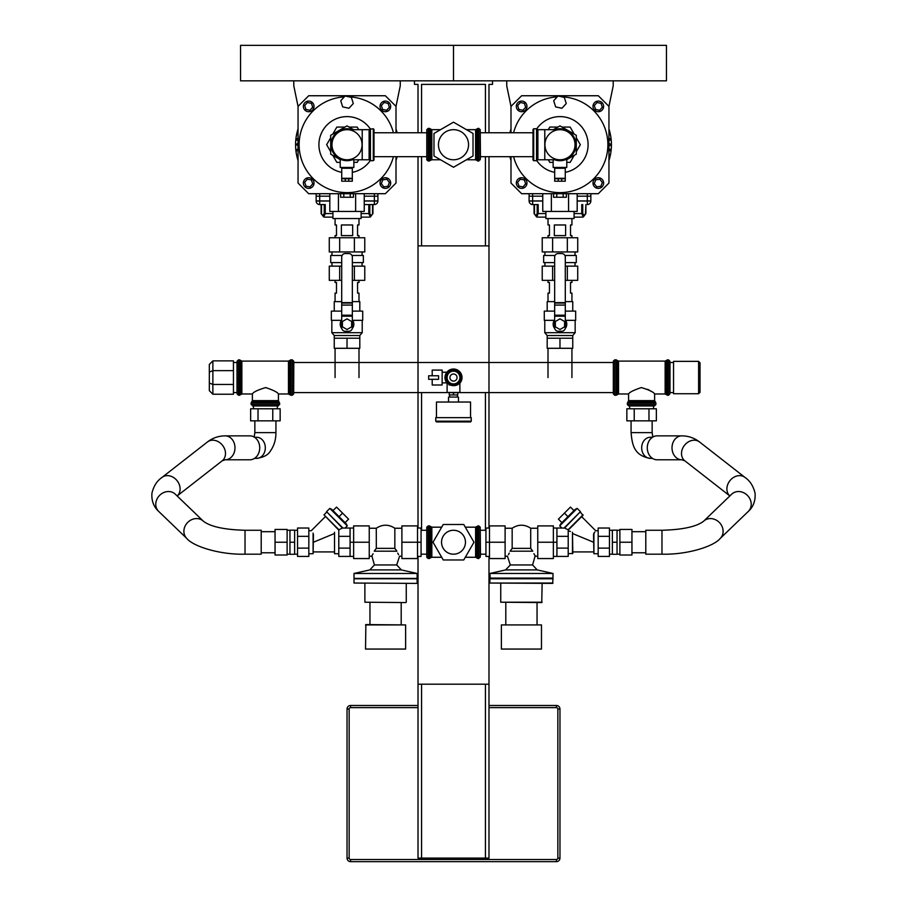 <?xml version="1.0" encoding="UTF-8"?>
<svg xmlns="http://www.w3.org/2000/svg" width="907" height="907" viewBox="0 0 907 907"><rect width="100%" height="100%" fill="white"/><g stroke="black" fill="none" stroke-linecap="round" stroke-linejoin="round"><path stroke-width="1.36" d="M293.789 80.836L293.789 85.814L298.052 106.391L308.697 95.745L385.362 95.745L396.008 106.391L400.259 85.814L400.259 80.836M329.819 193.701L329.819 211.444L364.24 211.444L364.24 193.701M355.635 211.444L355.635 193.701M338.424 211.444L338.424 193.701M332.937 211.444L332.937 218.553L361.111 218.553L361.111 211.444M342.676 106.879L340.749 100.734L345.102 95.995L351.372 97.4L353.311 103.534L348.957 108.273L342.676 106.879M298.052 106.391L298.052 183.055L308.697 193.701L385.362 193.701L396.008 183.055L396.008 156.684M396.008 132.762L396.008 106.391M344.275 96.89A47.912 47.912 0 0 0 339.91 192.103A47.912 47.912 0 0 0 393.423 156.684M393.423 132.762A47.912 47.912 0 0 0 348.923 96.845M340.59 193.701L340.59 197.25L353.458 197.25L353.458 193.701M343.81 193.701L343.81 197.25M350.238 193.701L350.238 197.25M381.348 105.541L384.092 102.491L388.105 103.353L389.364 107.253L386.62 110.291L382.607 109.441L381.348 105.541M304.684 105.541L307.428 102.491L311.441 103.353L312.7 107.253L309.956 110.291L305.954 109.441L304.684 105.541M304.661 182.33L307.303 179.201L311.339 179.926L312.734 183.781L310.081 186.91L306.056 186.184L304.661 182.33M381.291 183.611L382.845 179.813L386.904 179.257L389.42 182.5L387.867 186.298L383.808 186.853L381.291 183.611M303.369 106.391A5.329 5.329 0 0 1 311.362 101.788A5.329 5.329 0 0 1 311.362 111.005A5.329 5.329 0 0 1 303.369 106.391M380.033 106.391A5.329 5.329 0 0 1 388.015 101.788A5.329 5.329 0 0 1 388.015 111.005A5.329 5.329 0 0 1 380.033 106.391M303.369 183.055A5.329 5.329 0 0 1 311.362 178.441A5.329 5.329 0 0 1 311.362 187.67A5.329 5.329 0 0 1 303.369 183.055M380.033 183.055A5.329 5.329 0 0 1 388.015 178.441A5.329 5.329 0 0 1 388.015 187.67A5.329 5.329 0 0 1 380.033 183.055M332.801 155.369L336.837 162.364L340.216 162.364M353.843 162.364L357.211 162.364L358.707 159.779M358.707 129.678L357.211 127.082L349.127 127.082M344.921 127.082L336.837 127.082L332.801 134.089M330.704 137.728L326.656 144.723L330.704 151.73M506.741 80.836L506.741 85.814L510.992 106.391L521.638 95.745L598.303 95.745L608.948 106.391L613.211 85.814L613.211 80.836M542.76 193.701L542.76 211.444L577.181 211.444L577.181 193.701M568.576 211.444L568.576 193.701M551.365 211.444L551.365 193.701M545.889 211.444L545.889 218.553L574.063 218.553L574.063 211.444M555.628 106.879L553.689 100.734L558.043 95.995L564.324 97.4L566.251 103.534L561.898 108.273L555.628 106.879M510.992 106.391L510.992 132.762M510.992 156.684L510.992 183.055L521.638 193.701L598.303 193.701L608.948 183.055L608.948 106.391M557.227 96.89A47.912 47.912 0 0 0 513.577 132.762M513.577 156.684A47.912 47.912 0 0 0 607.883 144.519A47.912 47.912 0 0 0 561.875 96.845M553.542 193.701L553.542 197.25L566.41 197.25L566.41 193.701M556.762 193.701L556.762 197.25M563.19 193.701L563.19 197.25M594.3 105.541L597.044 102.491L601.046 103.353L602.316 107.253L599.572 110.291L595.559 109.441L594.3 105.541M517.636 105.541L520.38 102.491L524.393 103.353L525.652 107.253L522.908 110.291L518.895 109.441L517.636 105.541M517.614 182.33L520.255 179.201L524.291 179.926L525.675 183.781L523.033 186.91L518.997 186.184L517.614 182.33M594.244 183.611L595.797 179.813L599.856 179.257L602.361 182.5L600.819 186.298L596.749 186.853L594.244 183.611M516.321 106.391A5.329 5.329 0 0 1 524.303 101.788A5.329 5.329 0 0 1 524.303 111.005A5.329 5.329 0 0 1 516.321 106.391M592.985 106.391A5.329 5.329 0 0 1 600.967 101.788A5.329 5.329 0 0 1 600.967 111.005A5.329 5.329 0 0 1 592.985 106.391M516.321 183.055A5.329 5.329 0 0 1 524.303 178.441A5.329 5.329 0 0 1 524.303 187.67A5.329 5.329 0 0 1 516.321 183.055M592.985 183.055A5.329 5.329 0 0 1 600.967 178.441A5.329 5.329 0 0 1 600.967 187.67A5.329 5.329 0 0 1 592.985 183.055M548.293 159.779L549.789 162.364L553.157 162.364M566.784 162.364L570.163 162.364L574.199 155.369M576.296 151.73L580.344 144.723L576.296 137.728M574.199 134.089L570.163 127.082L562.079 127.082M557.873 127.082L549.789 127.082L548.293 129.678M316.146 196.184L316.146 201.014A3.549 3.549 0 0 0 319.695 204.563L319.695 196.184L316.146 196.184L316.146 193.701L316.146 200.957L329.819 200.957M364.24 200.957L377.902 200.957L377.902 193.701L377.902 196.184L374.353 196.184L374.353 204.563A3.549 3.549 0 0 0 377.902 201.014L377.902 196.184M298.052 134.928A0.794 0.794 0 0 1 297.269 134.134A0.794 0.794 0 0 1 298.052 133.34M298.052 140.222L297.292 140.222A0.794 0.794 0 0 1 296.498 139.429A0.794 0.794 0 0 1 297.292 138.635L298.052 138.635M298.052 145.517L297.881 145.517A1.032 1.032 0 0 1 296.85 144.485A1.032 1.032 0 0 1 297.881 143.453L298.052 143.453M298.052 150.811L297.213 150.811A1.202 1.202 0 0 1 297.292 149.224L298.052 149.224M298.052 156.117L297.984 156.117A1.202 1.202 0 0 1 298.052 154.632M397.085 132.762A51.461 51.461 0 0 0 396.008 128.93M298.052 128.93A51.461 51.461 0 0 0 298.052 160.528M396.008 160.528A51.461 51.461 0 0 0 397.085 156.684M529.098 196.184L529.098 201.014A3.549 3.549 0 0 0 532.647 204.563L532.647 196.184L529.098 196.184L529.098 193.701L529.098 200.957L542.76 200.957M577.181 200.957L590.854 200.957L590.854 193.701L590.854 196.184L587.305 196.184L587.305 204.563A3.549 3.549 0 0 0 590.854 201.014L590.854 196.184M608.948 154.519A0.794 0.794 0 0 1 609.731 155.324A0.794 0.794 0 0 1 608.948 156.117M608.948 149.224L609.753 149.224A0.794 0.794 0 0 1 610.547 150.018A0.794 0.794 0 0 1 609.753 150.811L608.948 150.811M608.948 143.93L610.014 143.93A0.794 0.794 0 0 1 610.819 144.723A0.794 0.794 0 0 1 610.014 145.517L608.948 145.517M608.948 138.635L609.753 138.635A0.794 0.794 0 0 1 610.547 139.429A0.794 0.794 0 0 1 609.753 140.222L608.948 140.222M608.948 133.34A0.794 0.794 0 0 1 609.731 134.134A0.794 0.794 0 0 1 608.948 134.928M608.948 160.528A51.461 51.461 0 0 0 608.948 128.93M510.992 128.93A51.461 51.461 0 0 0 509.915 132.762M509.915 156.684A51.461 51.461 0 0 0 510.992 160.528M372.936 213.576L370.351 217L372.936 213.576L372.936 204.563L372.936 213.576L370.351 217L369.387 217.124L370.351 217L368.798 213.576L361.111 213.576M368.798 204.563L374.353 204.563L364.24 204.563L368.798 204.563L368.798 213.576L369.807 213.576L369.807 204.563M325.25 204.563L319.695 204.563L325.25 204.563L325.25 213.576L324.252 213.576L322.892 215.56L321.112 213.576L322.892 215.56M321.112 204.563L321.112 213.576L323.708 217L325.25 213.576L332.937 213.576M324.672 217.124L332.937 217.124M361.111 217.124L369.387 217.124M319.695 196.184L329.819 196.184M364.24 196.184L374.353 196.184M585.468 213.576L583.292 217L585.888 213.576L585.888 204.563L585.468 213.576L583.292 217L582.328 217.124L583.292 217L581.75 213.576L574.063 213.576M538.202 204.563L532.647 204.563L538.202 204.563L538.202 213.576L537.193 213.576L535.844 215.56L534.064 213.576L535.844 215.56M534.064 204.563L534.064 213.576L536.649 217L538.202 213.576L545.889 213.576M537.613 217.124L545.889 217.124M574.063 217.124L582.328 217.124M532.647 196.184L542.76 196.184M577.181 196.184L587.305 196.184M453.5 45.35L453.5 80.836L666.452 80.836L666.452 45.35L453.5 45.35L453.5 80.836L240.548 80.836L240.548 45.35L453.5 45.35M350.578 705.487L418.014 705.487L350.578 705.487A3.549 3.549 0 0 0 347.03 709.036L347.03 858.101L347.03 709.036A3.549 3.549 0 0 1 350.578 705.487L350.578 707.619L418.014 707.619M488.986 705.487L556.422 705.487L488.986 705.487M347.03 858.101A3.549 3.549 0 0 0 350.578 861.65L556.422 861.65A3.549 3.549 0 0 0 559.97 858.101L559.97 709.036A3.549 3.549 0 0 0 556.422 705.487L556.422 707.619A1.417 1.417 0 0 1 557.839 709.036L557.839 858.101A1.417 1.417 0 0 1 556.422 859.519L350.578 859.519A1.417 1.417 0 0 1 349.161 858.101L347.03 858.101A3.549 3.549 0 0 0 350.578 861.65L350.578 859.519M418.014 156.684L418.014 362.505L418.014 245.876L488.986 245.876L488.986 528.033L488.986 392.595L459.747 392.595L613.325 392.595M421.562 245.876L421.562 156.684M421.562 392.595L421.562 530.266L421.562 392.595M421.562 684.195L421.562 858.101L488.986 858.101L488.986 556.422L488.986 684.195L418.014 684.195L418.014 556.422L418.014 858.101L421.562 858.101M293.675 392.595L447.253 392.595L418.014 392.595L418.014 528.033L418.014 362.505L613.325 362.505M485.438 245.876L485.438 156.684M485.438 392.595L485.438 530.266L485.438 392.595M485.438 684.195L485.438 858.101M492.535 80.836L492.535 84.385L488.986 84.385L488.986 132.762M488.986 156.684L488.986 362.505L293.789 362.505L293.675 361.133L293.675 393.967L292.258 395.259L292.258 359.841L293.675 361.133M418.014 132.762L418.014 84.385L414.465 84.385L414.465 80.836M485.438 132.762L485.438 84.385L421.562 84.385L421.562 132.762M438.455 144.723A15.045 15.045 0 0 1 461.028 131.696A15.045 15.045 0 0 1 461.028 157.761A15.045 15.045 0 0 1 438.455 144.723M453.5 122.184L433.977 133.454L433.977 155.993L453.5 167.262L473.023 155.993L473.023 133.454L453.5 122.184M619.878 555.005L619.878 529.45L631.952 529.45L631.952 555.005L619.878 555.005M619.878 542.227L631.952 542.227M617.043 530.266L619.878 530.266M489.485 556.422L485.937 556.422L485.937 528.033L489.485 528.033M485.937 542.227L489.485 542.227L489.485 525.901L505.108 525.901L505.108 558.553L489.485 558.553L489.485 542.227L505.108 542.227M443.251 559.97L463.749 559.97L473.987 542.227L463.749 524.484L443.251 524.484L433.013 542.227L443.251 559.97M441.698 557.272L431.845 557.272L428.195 558.553L426.778 557.261L426.778 527.194L426.778 557.261M475.608 557.272L476.799 557.918L476.799 526.536L475.608 527.182L475.608 557.272L465.302 557.272M476.799 557.918L477.978 558.553L477.978 525.901L476.799 526.536M480.222 557.261L480.222 527.194L480.472 554.37L480.222 557.261L477.978 558.553M629.639 408.785L629.639 405.939L653.562 405.939L628.596 405.848L627.304 404.431L628.574 400.622L628.574 393.978C629.401 392.289 633.642 390.157 641.317 387.572C649.31 389.976 653.743 392.107 654.627 393.978L654.593 393.955M651.362 391.541L647.734 389.296M613.325 393.967L613.325 361.133L613.325 393.967L614.742 395.259L614.742 359.841L613.325 361.133M673.55 362.505L670.001 362.505L670.001 392.595L670.001 362.505L669.876 361.133L668.459 359.841L668.459 395.259L667.507 395.259L667.507 359.841L665.137 361.111L665.137 393.978L654.627 393.978L654.627 400.622L628.574 400.622M626.85 408.785L656.362 408.785L656.362 420.848L626.85 420.848L626.85 408.785M634.231 408.785L634.231 420.848M648.981 408.785L648.981 420.848M631.068 420.848L631.068 432.628C632.168 443.852 633.494 455.631 650.319 458.364L652.45 458.364M645.795 542.227L645.795 554.188L661.974 554.188L661.974 530.266L645.795 530.266L645.795 542.227M657.076 435.859A11.961 9.796 90 0 0 647.281 447.82A11.961 9.796 90 0 0 657.076 459.781L681.815 459.781A11.961 9.796 -90 0 1 672.382 444.555A11.961 9.796 -90 0 1 681.815 435.859L657.076 435.859M277.361 408.785L277.361 405.939L279.696 404.431L278.426 400.622L278.426 393.978C277.599 392.289 273.358 390.157 265.683 387.572C257.69 389.976 253.257 392.107 252.373 393.978L252.373 400.622L278.426 400.622M253.438 408.785L253.438 405.939L277.361 405.939L253.438 405.939L251.092 404.431L279.696 404.431M293.675 393.967L293.789 362.505M233.45 392.595L236.999 392.595L236.999 362.505L237.124 361.133L238.541 359.841L238.541 395.259L239.493 395.259L239.493 359.841L238.541 359.841M258.019 408.785L250.638 408.785L250.638 420.848L280.15 420.848L280.15 408.785L258.019 408.785L258.019 420.848M272.769 408.785L272.769 420.848M254.55 458.364L256.681 458.364A10.544 8.639 -90 0 0 265.32 447.82A10.544 8.639 -90 0 0 256.681 437.276L254.55 437.276M261.205 542.227L261.205 554.188L245.026 554.188L245.026 530.266L261.205 530.266L261.205 542.227M225.185 435.859L249.924 435.859A11.961 9.796 90 0 1 259.719 447.82A11.961 9.796 90 0 1 249.924 459.781L225.185 459.781A11.961 9.796 -90 0 0 234.618 444.555A11.961 9.796 -90 0 0 225.185 435.859C218.598 435.904 212.68 437.934 207.465 441.958A11.961 9.807 52 0 1 222.555 445.36A11.961 9.807 52 0 1 222.181 460.813L177.148 495.97A11.961 9.807 52 0 0 176.99 480.574A11.961 9.807 52 0 0 162.07 477.388C157.024 480.778 153.646 486.061 151.934 493.227C151.084 504.462 157.081 509.915 158.702 511.423L186.808 538.463A11.961 10.476 -46.1 0 1 184.62 527.25A11.961 10.476 -46.1 0 1 194.529 518.759A11.961 10.476 -46.1 0 1 203.395 521.23C210.526 526.695 224.403 529.699 245.026 530.266M209.324 382.992L212.873 384.455L212.873 370.634L209.324 372.108L209.324 390.679L212.873 394.228L212.873 384.455L233.45 384.455L233.45 360.873L212.873 360.873L209.324 364.421L209.324 372.108M212.873 360.873L212.873 370.634L233.45 370.634M212.873 394.228L233.45 394.228L233.45 384.455M698.605 393.729L700.023 392.312L700.023 362.789L698.605 361.36L698.605 393.729L673.55 393.729L673.55 361.36L698.605 361.36M237.124 361.133L237.124 393.967L236.999 362.505L233.45 362.505M441.539 542.227A11.961 11.961 0 0 0 459.475 552.59A11.961 11.961 0 0 0 459.475 531.865A11.961 11.961 0 0 0 441.539 542.227M510.097 551.184L512.16 548.372L530.708 548.372L532.76 551.184C536.082 557.782 536.082 557.782 532.76 551.184L510.097 551.184C506.786 557.782 506.786 557.782 510.097 551.184L510.085 551.207M537.76 528.248L530.708 528.248L530.686 548.372L531.808 549.937M501.378 624.923L541.479 624.923L501.378 624.923L501.378 649.061L541.479 649.061L541.479 624.923M501.378 649.061L541.479 649.061M489.882 583.042L552.624 583.394L552.987 578.779L489.882 578.779L489.882 583.042L552.987 583.042M489.882 578.779L552.987 578.779M489.882 578.076L552.987 578.076L552.987 573.462L489.882 573.462L490.233 578.428M505.108 556.206L507.444 556.206L510.29 564.948L505.653 569.913L537.205 569.913L552.987 573.462M505.653 569.913L489.882 573.462M542.125 602.214L500.743 602.214L541.762 602.565L542.125 583.394M500.743 602.214L500.743 583.394M505.811 624.572L505.811 602.565M510.29 564.948L532.579 564.948L535.164 555.844M509.292 553.089L508.408 554.71M534.903 555.435L533.906 553.735M505.108 528.248L512.16 528.248L512.16 548.372M537.76 542.227L537.76 558.553L553.372 558.553L553.372 525.901L537.76 525.901L537.76 542.227L556.921 542.227L556.921 536.343L568.213 536.343L568.213 529.745A90.076 63.694 180 0 1 568.077 529.756L564.585 528.033M573.972 510.607L570.458 507.092L564.437 513.113L558.417 519.144L561.932 522.659M567.952 516.627L564.437 513.113M580.401 512.217L583.008 515.323L568.213 530.13M583.008 514.825L568.077 529.756M598.167 553.723L593.904 553.723L593.904 533.101C596.375 529.994 596.375 529.994 593.904 533.101L593.552 534.438L594.822 532.012M572.464 553.723L572.464 532.239C567.283 530.346 567.283 530.346 572.464 532.239L572.827 553.372L568.213 553.723M569.313 531.094L570.469 531.513M593.552 542.227L572.827 533.645M595.729 530.765L581.682 516.65M577.181 508.396L559.721 525.867L560.73 523.849L575.174 509.405L577.181 508.396L580.446 511.661L564.052 528.067L553.372 528.033M564.573 528.033L580.446 511.661M556.921 528.033L556.921 536.343M598.167 548.111L598.167 556.422L609.447 556.422L609.447 528.033L598.167 528.033L598.167 548.111L609.447 548.111M598.167 536.343L609.447 536.343M593.904 553.723L593.552 534.438M556.921 542.227L556.921 556.422L568.213 556.422L568.213 536.343M556.921 548.111L568.213 548.111M553.372 556.422L556.921 556.422M612.361 554.29L612.361 530.164L617.043 530.164L617.043 554.29L612.361 554.29M612.361 542.227L617.043 542.227M287.122 542.227L287.122 529.45L275.048 529.45L275.048 555.005L287.122 555.005L287.122 542.227L275.048 542.227M287.122 530.266L289.957 530.266M417.515 556.422L421.063 556.422L421.063 528.033L417.515 528.033M421.063 542.227L417.515 542.227L417.515 525.901L401.892 525.901L401.892 558.553L417.515 558.553L417.515 542.227L401.892 542.227M396.903 551.184C400.214 557.782 400.214 557.782 396.903 551.184L394.84 548.372L376.292 548.372L374.24 551.184C370.918 557.782 370.918 557.782 374.24 551.184L396.915 551.207M375.192 549.937L376.314 548.372L376.292 528.248C382.482 524.201 388.661 524.201 394.84 528.248L401.892 528.248M365.521 624.923L405.622 624.923L365.872 624.572L365.521 649.061L405.622 649.061L365.521 649.061M405.622 624.923L405.622 649.061M416.767 583.394L354.013 583.042L416.767 583.394M354.013 578.779L417.118 578.779L354.013 578.779L354.013 583.042M417.118 578.779L417.118 583.042M416.767 578.428L354.376 578.428M401.892 556.206L399.556 556.206L396.71 564.948L401.348 569.913L417.118 573.462L354.013 573.462L354.013 578.076M417.118 573.462L417.118 578.076M401.348 569.913L369.795 569.913L354.013 573.462M405.905 602.565L364.875 602.214L405.905 602.565M406.257 583.394L406.257 602.214M401.189 602.565L401.189 624.572M397.708 553.089L398.592 554.71M396.71 564.948L374.421 564.948L371.836 555.844M372.097 555.435L373.094 553.735M394.84 528.248L394.84 548.372M369.24 528.248L376.292 528.248M369.24 542.227L369.24 558.553L353.628 558.553L353.628 525.901L369.24 525.901L369.24 542.227L350.079 542.227L350.079 536.343L338.787 536.343L338.787 529.745A90.076 63.694 -0 0 0 338.923 529.756L342.415 528.033M333.028 510.607L336.542 507.092L342.563 513.113L348.583 519.144L345.068 522.659M339.048 516.627L342.563 513.113M338.923 529.756L323.992 514.825L338.787 530.13M313.096 533.101C310.625 529.994 310.625 529.994 313.096 533.101L313.096 553.723L308.833 553.723M313.448 542.227L334.173 533.645M334.536 532.239L334.536 553.723L334.536 532.239C339.717 530.346 339.717 530.346 334.536 532.239M342.427 528.033L326.554 511.661L342.948 528.067L353.628 528.033M326.554 511.661L329.819 508.396L347.279 525.867L345.113 528.033M329.819 508.396L331.826 509.405L346.27 523.849L347.279 525.867M350.079 528.033L350.079 536.343M338.787 553.723L334.536 553.723M308.833 528.033L308.833 556.422L297.553 556.422L297.553 528.033L308.833 528.033M308.833 548.111L297.553 548.111M308.833 536.343L297.553 536.343M313.096 553.723L313.448 534.438M350.079 542.227L350.079 556.422L338.787 556.422L338.787 536.343M350.079 548.111L338.787 548.111M353.628 556.422L350.079 556.422M294.639 542.227L294.639 530.164L289.957 530.164L289.957 554.29L294.639 554.29L294.639 542.227L289.957 542.227M533.713 160.698L532.999 159.983L532.999 129.463L533.713 128.76L533.713 160.698L536.547 160.698L536.547 128.76L537.885 129.678L537.885 159.779L544.778 159.779L544.778 129.678L559.97 129.678A15.045 15.045 0 0 1 575.027 144.723A15.045 15.045 0 0 0 559.97 129.678M544.926 144.723A15.045 15.045 0 0 0 567.499 157.761A15.045 15.045 0 0 0 567.499 131.696A15.045 15.045 0 0 0 544.926 144.723M575.945 144.723A15.975 15.975 0 0 1 554.619 159.779A15.975 15.975 0 0 0 575.945 144.723A15.975 15.975 0 0 0 554.619 129.678A15.975 15.975 0 0 1 575.945 144.723M559.97 159.779A15.045 15.045 0 0 0 575.027 144.723A15.045 15.045 0 0 1 559.97 159.779L544.778 159.779M440.519 159.779L431.845 159.779L428.195 161.049L426.778 159.757L426.778 129.701L426.778 159.757M475.608 159.779L476.799 160.414L476.799 129.043L475.608 129.678L475.608 159.779L466.481 159.779M476.799 160.414L477.978 161.049L477.978 128.397L476.799 129.043M480.222 159.757L480.222 129.701L480.472 156.866L480.222 159.757L477.978 161.049M480.472 156.684L532.999 156.684M374.001 156.684L426.528 156.684M566.784 159.643L576.296 154.156L576.296 135.302L559.97 125.869L553.383 129.678M573.405 153.362L574.165 152.047M574.165 137.411L573.405 136.084M560.73 128.771L559.211 128.771M566.784 159.167L566.784 167.444L553.157 167.444L553.157 159.779M554.687 167.444L554.687 181.207L558.236 181.207L558.236 178.724L554.687 178.724M565.265 178.724L561.716 178.724L561.716 181.207L565.265 181.207L565.265 167.444M561.716 181.207L558.236 181.207M561.716 178.724L558.236 178.724M374.001 144.723L374.001 129.463L373.287 128.76L373.287 160.698L374.001 159.983L374.001 144.723M362.074 144.723A15.045 15.045 0 0 1 339.501 157.761A15.045 15.045 0 0 1 339.501 131.696A15.045 15.045 0 0 1 362.074 144.723M331.055 144.723A15.975 15.975 0 0 0 352.381 159.779A15.975 15.975 0 0 1 331.055 144.723A15.975 15.975 0 0 1 352.381 129.678A15.975 15.975 0 0 0 331.055 144.723M347.03 159.779A15.045 15.045 0 0 1 331.973 144.723A15.045 15.045 0 0 1 347.03 129.678A15.045 15.045 0 0 0 331.973 144.723A15.045 15.045 0 0 0 347.03 159.779L362.222 159.779L362.222 129.678L369.115 129.678L369.115 159.779L369.784 160.233L369.784 129.213L373.287 128.76M340.216 159.643L330.704 154.156L330.704 135.302L347.03 125.869L353.617 129.678M333.595 153.362L332.835 152.047M346.27 128.771L347.789 128.771M332.835 137.411L333.595 136.084M340.216 159.167L340.216 167.444L353.843 167.444L353.843 159.779M352.313 167.444L352.313 181.207L348.764 181.207L348.764 178.724L352.313 178.724M341.735 178.724L345.284 178.724L345.284 181.207L341.735 181.207L341.735 167.444M345.284 181.207L348.764 181.207M345.284 178.724L348.764 178.724M459.033 380.747L457.185 383.933L453.5 383.933A6.383 6.383 0 0 0 459.033 374.353A6.383 6.383 0 0 0 447.967 374.353A6.383 6.383 0 0 0 453.5 383.933A6.383 6.383 0 0 1 447.967 380.747L446.119 377.55L449.815 371.156L453.5 371.156A6.383 6.383 0 0 1 459.033 374.353L460.881 377.55L459.033 380.747A6.383 6.383 0 0 1 453.5 383.933L449.815 383.933L447.967 380.747M457.185 371.156L459.033 374.353A6.383 6.383 0 0 0 453.5 371.156L457.185 371.156M450.405 371.156A7.097 7.097 0 0 1 456.595 371.156M457.491 371.677A7.097 7.097 0 0 1 460.575 377.029M460.575 378.06A7.097 7.097 0 0 1 457.491 383.423M456.595 383.933A7.097 7.097 0 0 1 450.405 383.933M449.509 383.423A7.097 7.097 0 0 1 446.425 378.06M446.425 377.029A7.097 7.097 0 0 1 449.509 371.677M453.5 369.455A8.095 8.095 0 0 1 460.507 381.598A8.095 8.095 0 0 1 446.493 381.598A8.095 8.095 0 0 1 453.5 369.455M458.897 371.519L459.067 371.348A8.095 8.095 0 0 1 460.076 372.346L459.872 372.55M459.872 382.539L460.076 382.743A8.095 8.095 0 0 1 459.067 383.752L458.897 383.582M453.681 369.455A8.095 8.095 0 0 1 459.067 371.348M460.076 372.346A8.095 8.095 0 0 1 460.076 382.743M459.067 383.752A8.095 8.095 0 0 1 453.681 385.634M458.137 384.421L457.026 384.999M450.348 384.999L449.192 384.999L448.625 384.001M445.473 378.548L444.895 377.55L445.473 376.552M448.625 371.088L449.192 370.09L450.348 370.09M457.026 370.09L458.137 370.668M436.46 421.914L470.54 421.914L471.243 421.199L471.243 417.651L435.757 417.651L435.757 421.199L436.46 421.914M436.46 417.651L436.46 402.039L470.54 402.039L470.54 417.651M448.534 402.039L448.534 397.073L458.466 397.073L458.466 402.039M457.4 394.942L457.4 397.073M442.14 372.221L446.856 372.221L446.153 373.231M445.915 373.661L445.235 375.487M444.997 377.006L444.986 377.391A8.514 8.514 0 0 1 449.112 370.249M447.298 383.389A8.514 8.514 0 0 1 444.986 377.709L445.552 380.623M457.763 392.81L457.763 394.942L449.237 394.942L449.237 392.81M453.5 392.81L459.883 392.459L447.117 392.459L453.5 392.81L453.5 394.942M459.259 383.582L459.883 383.582L459.883 392.459M447.117 392.459L447.117 383.582L448.103 383.582M447.117 383.582L447.741 383.23M449.373 370.09A8.514 8.514 0 0 1 457.627 370.09M457.888 370.249A8.514 8.514 0 0 1 462.014 377.391M462.014 377.709A8.514 8.514 0 0 1 459.702 383.389M438.591 379.319L438.591 375.77L428.66 375.77L428.66 379.319L438.591 379.319M432.208 379.319L432.208 384.999L442.14 384.999L442.14 370.09L432.208 370.09L432.208 375.77M329.275 237.747L364.773 237.747L364.773 251.942L329.275 251.942L329.275 237.747M339.672 237.747L339.672 251.942M354.376 237.747L354.376 251.942M358.991 237.747L358.991 235.616L357.562 235.616L357.562 224.97L358.991 224.97L358.991 218.553M335.068 218.553L335.068 224.97L336.486 224.97L336.486 235.616L335.068 235.616L335.068 237.747M341.372 235.616L341.372 224.97L352.676 224.97L352.676 235.616L341.372 235.616M342.086 255.491L330.704 255.491L330.704 262.588L341.701 262.588M352.347 262.588L363.356 262.588L363.356 255.491L351.973 255.491M362.074 262.588L362.074 266.136M362.074 251.942L362.074 255.491M358.991 301.634L358.991 293.12L357.562 293.12L357.562 282.462L358.991 282.462L358.991 280.342M335.068 280.342L335.068 282.462L336.486 282.462L336.486 293.12L335.068 293.12L335.068 301.634M352.347 282.462L352.347 293.12M341.701 293.12L341.701 282.462M341.701 266.136L329.275 266.136L329.275 280.342L341.701 280.342M352.347 280.342L364.773 280.342L364.773 266.136L352.347 266.136M339.672 266.136L339.672 280.342M354.376 266.136L354.376 280.342M352.347 319.922A6.814 6.814 0 0 1 352.256 328.538M341.803 328.538A6.814 6.814 0 0 1 341.701 319.922M334.252 338.22L359.807 338.22L359.807 348.299L334.252 348.299L334.252 335.522L331.837 332.688L331.837 320.341M331.837 332.688L362.222 332.688L362.222 320.341M334.252 311.112L334.252 301.634L341.701 301.634M352.347 301.634L359.807 301.634L359.807 311.112M347.03 348.299L347.03 338.22M341.395 320.341L331.338 320.341L331.338 311.112L341.701 311.112M352.347 311.112L362.709 311.112L362.709 320.341L352.664 320.341M334.252 335.522L359.807 335.522L362.222 332.688M351.644 326.837L351.644 321.509L347.03 318.845L342.415 321.509L342.415 326.837L347.03 329.502L351.644 326.837M352.347 302.632L341.701 302.632L341.701 257.089A3.549 3.549 0 0 1 345.25 253.541L348.798 253.541A3.549 3.549 0 0 1 352.347 257.089L352.347 327.722A3.549 3.549 0 0 1 348.798 331.27L345.25 331.27A3.549 3.549 0 0 1 341.701 327.722L341.701 302.632L352.347 302.632M358.991 348.299L358.991 377.55M542.227 237.747L577.725 237.747L577.725 251.942L542.227 251.942L542.227 237.747M552.624 237.747L552.624 251.942M567.328 237.747L567.328 251.942M571.932 237.747L571.932 235.616L570.514 235.616L570.514 224.97L571.932 224.97L571.932 218.553M548.009 218.553L548.009 224.97L549.438 224.97L549.438 235.616L548.009 235.616L548.009 237.747M554.324 235.616L554.324 224.97L565.628 224.97L565.628 235.616L554.324 235.616M555.027 255.491L543.644 255.491L543.644 262.588L554.653 262.588M565.299 262.588L576.296 262.588L576.296 255.491L564.914 255.491M575.027 262.588L575.027 266.136M575.027 251.942L575.027 255.491M571.932 301.634L571.932 293.12L570.514 293.12L570.514 282.462L571.932 282.462L571.932 280.342M548.009 280.342L548.009 282.462L549.438 282.462L549.438 293.12L548.009 293.12L548.009 301.634M565.299 282.462L565.299 293.12M554.653 293.12L554.653 282.462M554.653 266.136L542.227 266.136L542.227 280.342L554.653 280.342M565.299 280.342L577.725 280.342L577.725 266.136L565.299 266.136M552.624 266.136L552.624 280.342M567.328 266.136L567.328 280.342M565.299 319.922A6.814 6.814 0 0 1 565.197 328.538M554.744 328.538A6.814 6.814 0 0 1 554.653 319.922M553.157 324.105L553.202 324.887M566.784 324.389L566.773 323.663M547.193 338.22L572.748 338.22L572.748 348.299L547.193 348.299L547.193 335.522L544.778 332.688L544.778 320.341M544.778 332.688L575.163 332.688L575.163 320.341M547.193 311.112L547.193 301.634L554.653 301.634M565.299 301.634L572.748 301.634L572.748 311.112M559.97 348.299L559.97 338.22M554.336 320.341L544.291 320.341L544.291 311.112L554.653 311.112M565.299 311.112L575.662 311.112L575.662 320.341L565.605 320.341M547.193 335.522L572.748 335.522L575.163 332.688M564.585 326.837L564.585 321.509L559.97 318.845L555.356 321.509L555.356 326.837L559.97 329.502L564.585 326.837M565.299 302.632L554.653 302.632L554.653 257.089A3.549 3.549 0 0 1 558.202 253.541L561.75 253.541A3.549 3.549 0 0 1 565.299 257.089L565.299 327.722A3.549 3.549 0 0 1 561.75 331.27L558.202 331.27A3.549 3.549 0 0 1 554.653 327.722L554.653 302.632L565.299 302.632M571.932 348.299L571.932 377.55M341.735 172.341A28.117 28.117 0 0 1 318.913 144.723A28.117 28.117 0 0 1 370.203 128.805M370.203 160.652A28.117 28.117 0 0 1 352.313 172.341M536.797 128.805A28.117 28.117 0 0 1 588.076 143.748A28.117 28.117 0 0 1 565.265 172.341M554.687 172.341A28.117 28.117 0 0 1 536.797 160.652M319.695 200.957L319.695 193.701M374.353 193.701L374.353 200.957M532.647 200.957L532.647 193.701M587.305 193.701L587.305 200.957M371.156 215.56L369.807 213.576M372.516 204.563L372.516 213.576M324.252 204.563L324.252 213.576M321.532 213.576L321.532 204.563L321.532 213.576M329.819 201.014L316.146 201.014M377.902 201.014L364.24 201.014M584.108 215.56L582.748 213.576L581.75 213.576L581.75 204.563M582.748 213.576L582.748 204.563M537.193 204.563L537.193 213.576M534.484 213.576L534.484 204.563L534.484 213.576M542.76 201.014L529.098 201.014M590.854 201.014L577.181 201.014M556.422 861.65L556.422 859.519M349.161 858.101L349.161 709.036L347.03 709.036M559.97 858.101L557.839 858.101M349.161 709.036A1.417 1.417 0 0 1 350.578 707.619M559.97 709.036L557.839 709.036M488.986 707.619L556.422 707.619M428.195 558.553L428.195 525.901L426.778 527.194M430.655 557.918L430.655 526.536L429.476 525.901L429.476 558.553M431.845 557.272L431.845 527.182L430.655 526.536M480.222 527.194L478.805 525.901L478.805 558.553M627.304 402.991L655.908 402.991L655.273 401.812L627.939 401.812M628.596 405.848L654.616 405.848L655.908 404.431L627.304 404.431M616.159 395.259L617.338 394.624L617.338 360.476L616.159 359.841L616.159 395.259L614.742 395.259M617.338 394.624L618.529 393.978L618.529 361.111L617.338 360.476M665.137 393.978L666.316 394.624L666.316 360.476M673.55 392.595L670.001 392.595L669.876 393.967L669.876 361.133M650.319 458.364A10.544 8.639 -90 0 1 641.68 447.82A10.544 8.639 -90 0 1 650.319 437.276L652.45 437.276M631.068 432.628L652.144 432.628L652.825 437.049M661.974 554.188C687.812 554.823 713.99 546.229 720.192 538.463A11.961 10.476 -133.9 0 0 722.38 527.25A11.961 10.476 -133.9 0 0 712.471 518.759A11.961 10.476 -133.9 0 0 703.605 521.23C696.474 526.695 682.597 529.699 661.974 530.266M703.605 521.23L731.7 494.179A11.961 10.476 46.1 0 1 740.577 491.719A11.961 10.476 46.1 0 1 751.121 502.795A11.961 10.476 46.1 0 1 748.298 511.423C749.919 509.915 755.916 504.462 755.066 493.227C753.354 486.061 749.976 480.778 744.93 477.388A11.961 9.807 128 0 0 730.01 480.574A11.961 9.807 128 0 0 729.863 495.959L684.819 460.813A11.961 9.807 128 0 1 684.445 445.36A11.961 9.807 128 0 1 699.535 441.958C694.32 437.934 688.402 435.904 681.815 435.859M279.696 402.991L251.092 402.991L251.727 401.812L279.061 401.812M278.404 405.848L252.384 405.848M292.258 359.841L290.841 359.841L290.841 395.259L292.258 395.259M290.841 395.259L289.662 394.624L289.662 360.476L290.841 359.841M289.662 394.624L288.471 393.978L288.471 361.111L241.863 361.111L241.863 393.978L252.373 393.978M241.863 393.978L240.684 394.624L240.684 360.476L241.863 361.111M256.681 458.364L256.692 458.364C263.642 457.332 268.189 454.917 270.343 451.119C274.073 445.893 275.932 439.736 275.932 432.628L254.856 432.628L254.856 420.848M175.142 494.043L175.3 494.179A11.961 10.476 133.9 0 0 166.423 491.719A11.961 10.476 133.9 0 0 155.879 502.795A11.961 10.476 133.9 0 0 158.702 511.423M537.885 159.779L537.216 160.233L537.216 129.213M556.218 129.678A15.51 15.51 0 0 1 575.48 144.723A15.51 15.51 0 0 1 556.218 159.779M428.195 161.049L428.195 128.397L426.778 129.701M430.655 160.414L430.655 129.043L429.476 128.397L429.476 161.049M431.845 159.779L431.845 129.678L430.655 129.043M480.222 129.701L478.805 128.397L478.805 161.049M565.265 178.316L554.687 178.316M565.265 168.26L554.687 168.26M369.784 160.233L370.453 160.698L370.453 128.76M350.782 129.678A15.51 15.51 0 0 0 331.52 144.723A15.51 15.51 0 0 0 350.782 159.779M341.735 178.316L352.313 178.316M341.735 168.26L352.313 168.26M453.5 381.099A3.549 3.549 0 0 1 450.428 375.77A3.549 3.549 0 0 1 456.572 375.77A3.549 3.549 0 0 1 453.5 381.099M453.5 369.807A7.732 7.732 0 0 1 460.2 381.416A7.732 7.732 0 0 1 446.8 381.416A7.732 7.732 0 0 1 453.5 369.807M471.243 421.199L435.757 421.199M341.701 316.192L352.347 316.192M341.701 303.074L352.347 303.074M341.701 305.081L352.347 305.081M341.701 315.194L352.347 315.194M554.653 316.192L565.299 316.192M554.653 303.074L565.299 303.074M554.653 305.081L565.299 305.081M554.653 315.194L565.299 315.194M617.043 554.188L619.878 554.188M429.476 525.901L428.195 525.901M475.608 527.182L465.302 527.182M441.698 527.182L431.845 527.182M478.805 525.901L477.978 525.901M485.937 530.266L480.472 530.266M485.937 554.188L480.472 554.188M655.908 404.431L655.908 402.991M655.273 401.812L654.627 400.622M653.562 408.785L653.562 405.939L654.616 405.848M616.159 359.841L614.742 359.841M665.137 361.111L618.529 361.111M628.574 393.978L618.529 393.978M666.316 394.624L667.507 395.259M668.459 359.841L667.507 359.841M669.876 393.967L668.459 395.259M652.144 420.848L652.144 432.628M720.192 538.463L748.298 511.423M744.93 477.388L699.535 441.958M681.815 459.781L684.819 460.813M251.092 402.991L251.092 404.431M251.727 401.812L252.373 400.622M289.662 360.476L288.471 361.111M288.471 393.978L278.426 393.978M240.684 394.624L239.493 395.259M240.684 360.476L239.493 359.841M237.124 393.967L238.541 395.259M254.175 437.049L254.856 432.628M275.932 432.628L275.932 420.848M186.808 538.463C193.01 546.229 219.188 554.823 245.026 554.188M175.3 494.179L203.395 521.23M207.465 441.958L162.07 477.388M222.181 460.813L225.185 459.781M537.046 624.572L537.046 602.565M532.579 564.948L537.205 569.913M535.413 556.206L537.76 556.206M530.708 528.248C524.518 524.201 518.339 524.201 512.16 528.248M559.721 525.867L561.887 528.033M598.167 530.731L595.752 530.731M593.552 551.921L572.827 551.921M609.447 554.188L612.361 554.188M609.447 530.266L612.361 530.266M287.122 554.188L289.957 554.188M426.528 530.266L421.063 530.266M426.528 554.188L421.063 554.188M261.205 552.771L275.048 552.771M261.205 531.683L275.048 531.683M364.875 583.394L364.875 602.214M369.954 602.565L369.954 624.572M374.421 564.948L369.795 569.913M369.24 556.206L371.587 556.206M323.992 514.825L326.599 512.217M308.833 530.731L311.248 530.731L325.318 516.65M334.173 551.921L313.448 551.921M294.639 554.188L297.553 554.188M294.639 530.266L297.553 530.266M631.952 552.771L645.795 552.771M631.952 531.683L645.795 531.683M537.885 129.678L544.778 129.678M537.216 160.233L536.547 160.698M533.713 128.76L536.547 128.76M429.476 128.397L428.195 128.397M475.608 129.678L466.481 129.678M440.519 129.678L431.845 129.678M478.805 128.397L477.978 128.397M480.472 132.762L532.999 132.762M374.001 132.762L426.528 132.762M369.115 129.678L369.784 129.213M362.222 159.779L369.115 159.779M370.453 160.698L373.287 160.698M362.222 129.678L347.03 129.678M449.6 394.942L449.6 397.073M446.856 382.867L442.14 382.867M331.973 262.588L331.973 266.136M331.973 251.942L331.973 255.491M359.807 338.22L359.807 335.522M335.068 348.299L335.068 377.55M544.926 262.588L544.926 266.136M544.926 251.942L544.926 255.491M572.748 338.22L572.748 335.522M548.009 348.299L548.009 377.55"/></g></svg>
